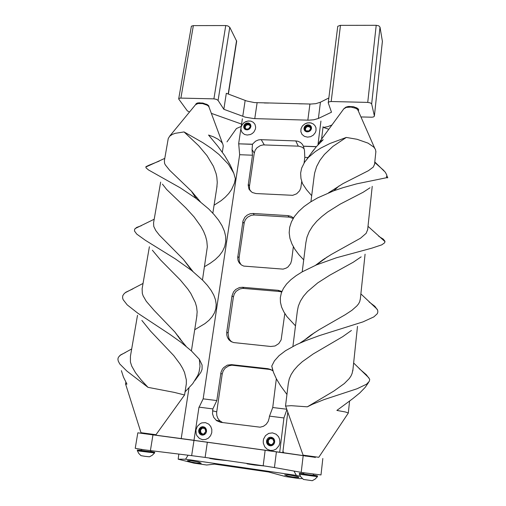<?xml version="1.0" encoding="UTF-8"?>
<svg xmlns="http://www.w3.org/2000/svg" width="506" height="506" viewBox="0 0 506 506"><rect width="100%" height="100%" fill="white"/><g stroke="black" fill="none" stroke-linecap="round" stroke-linejoin="round"><path stroke-width="0.76" d="M346.174 107.044L346.616 107.329M348.027 106.557L348.564 106.804M348.742 106.462L348.255 106.519M199.01 102.762L199.079 103.388L199.01 102.762M196.385 462.984L190.237 461.763L187.448 460.656L191.407 460.694L198.75 462.104L201.198 463.268L196.385 462.984M293.088 477.12L287.218 475.969L284.625 474.925L288.66 474.881L296.295 476.241L298.837 477.107L298.711 477.5L293.088 477.12M351.423 330.462L342.676 336.68L313.201 353.915L302.297 361.746L297.756 365.863L294.005 370.114L291.152 374.484L289.242 378.956L288.306 383.586M288.312 383.523L285.517 406.065L291.235 405.667L307.325 406.805L333.852 391.1L344.365 383.561L349.254 378.539L350.949 376.009L352.125 373.46L352.891 369.791M369.981 187.815L363.093 192.312L340.241 204.114L327.635 212.008L321.879 216.479L316.775 221.261L312.512 226.315L309.217 231.603L306.984 237.061L305.871 242.646L302.234 271.817M315.491 265.327L322.796 259.818L331.31 254.436L360.506 238.231L366.154 233.31L367.704 229.408M330.797 191.938L330.412 191.496M368.564 382.485L365.174 387.375L359.804 392.877L352.714 398.709L336.876 410.404L345.269 411.935L348.324 412.985L349.589 401.075M307.325 406.805L312.581 404.205L324.232 399.563L357.078 388.747L366.591 384.206L369.399 381.233L369.696 379.253L366.255 374.674L359.178 368.627M348.223 413.162L318.805 457.31L303.088 455.134L285.726 406.267M272.816 370.506L271.76 366.18L273.48 372.441L276.415 378.893L280.558 385.755L286.946 394.503M307.325 337.749L307.528 338.008M337.837 409.689L336.876 410.404M361.126 256.846L353.232 262.26L329.975 275.081L317.793 282.867L307.496 291.589L303.492 296.25L300.419 301.083L298.357 306.06L297.332 311.133L292.936 346.439M304.346 340.19L310.848 335.124L319.21 329.634L345.25 314.719L351.948 310.279L356.856 305.966L358.539 303.828L359.69 301.684L360.405 298.578M324.89 258.895L324.612 258.598M343.789 108.91L346.237 107.424L351.012 107.095L355.724 108.252L357.299 109.233L358.109 110.485M310.469 154.248L316.288 146.74L323.182 139.631L319.406 142.085L318.059 144.779M375.876 151.971L375.458 149.403L373.839 147.145L368.052 143.147L357.04 139.251L346.313 137.442L330.038 143.419L320.823 148.062L315.339 151.566L308.559 157.303L304.58 162.205L301.665 168.093L300.653 173.115L300.912 178.365L302.461 183.545L306.573 189.744L311.715 195.702M386.907 175.81L387.786 177.802L386.464 177.701L386.812 175.158L385.306 172.255L374.813 162.009M328.603 192.818L342.897 183.703L368.526 170.63L373.301 167.037L374.585 164.172M271.754 366.18L274.435 360.816L279.053 355.655L285.51 350.74L296.605 344.611L306.016 340.519L319.412 335.604L362.985 321.86L373.896 316.914L377.318 313.631L377.862 311.955L377.647 310.222L374.87 306.339L369.152 301.974M303.72 259.875L298.869 254.651L294.884 249.294L291.88 243.829L289.957 238.301L289.211 232.754L289.691 227.238L291.431 221.805L294.429 216.524L298.648 211.438L303.992 206.606L310.368 202.084L317.597 197.922L333.821 190.787L343.049 187.637L356.616 183.842L386.464 177.701M346.313 137.442L332.897 146.443L324.384 154.482L319.912 160.345L316.636 166.512L314.65 172.894L314.144 176.221M378.766 236.289L383.276 239.155L384.921 241.267L384.687 242.722L381.771 244.841L371.714 248.18L336.477 257.763L316.497 264.904L302.177 271.849L296.067 275.694L290.842 279.761L286.592 284.018L283.398 288.439L281.317 292.987L280.33 297.629L280.438 302.335L281.614 307.079L283.79 311.829L286.883 316.56L295.498 325.883M308.881 336.56L309.217 336.794M125.545 384.174L126.962 384.124L123.489 377.065L121.402 370.658M179.649 338.622L180.092 338.312M196.796 316.402L197.157 311.791L196.594 306.902L195.335 302.499L190.844 293.493L187.758 288.951L180.345 279.982L160.389 259.818L152.363 250.185M216.834 187.448L217.283 182.4L216.84 177.056L216.062 173.476L213.393 166.272L207.017 155.646L198.681 145.715L184.045 131.946L175.158 133.363L172.331 134.425L169.7 136.152L168.232 138.486L164.374 160.68L164.608 163.381L165.31 164.893L169.624 170.237L191.42 191.135L200.332 201.711M125.463 352.48L120.725 354.801L118.41 357.261L117.923 359.013L118.189 360.974L119.739 363.922L126.797 371.056L147.992 387.33L174.361 392.39L184.582 395.003L186.309 383.769L186.334 379.848L184.507 372.365L182.622 368.279L180.161 364.118L173.798 355.648L150.453 331.076L141.876 320.443M186.094 385.268L186.246 384.32M137.518 315.282L130.39 356.3L130.453 362.043L131.775 366.161L135.532 372.77L141.117 379.861L147.992 387.33M202.451 280.008L207.359 246.827L206.859 241.077L205.588 236.264L203.602 231.387L200.945 226.505L194.019 216.903L185.753 207.839L166.683 189.465L162.42 184.121M222.311 152.198L223.254 146.006L222.684 143.672L221.154 141.655L218.073 139.226L213.728 136.955L208.554 135.032L217.763 146.158L224.639 155.563L230.3 165.146L233.74 173.172M195.563 104.704L197.96 103.515L202.571 103.616L207.011 105.096L208.447 106.133L209.092 107.272M214.076 205.215L221.173 200.604L225.252 197.188L228.737 193.52L231.546 189.586L234.398 183.248L235.341 178.763L233.753 173.191L228.472 164.286L219.003 154.45L211.179 148.271L202.748 142.629L184.045 131.946M159.282 161.11L149.017 165.228L145.956 166.689L146.595 166.733M185.07 391.853L192.704 383.674L197.884 375.205L199.117 371.739L199.996 366.489L199.364 359.342L191.508 351.031L181.021 342.341L170.035 334.453L137.828 313.22L127.183 304.878L123.122 299.653L122.585 297.863L122.794 295.681L124.065 293.701L125.893 292.183L132.92 288.888M204.525 266.637L210.262 263.259L215.252 259.559L219.389 255.543L222.577 251.21L224.721 246.58L225.758 241.666L225.657 236.517L224.398 231.172L222.001 225.682L218.535 220.11L214.063 214.525L208.719 209.003L196.075 198.434L180.187 187.764L148.536 169.94L146.057 167.847L145.956 166.689M199.358 359.342L202.058 364.997L202.103 369.272L200.888 372.308L195.088 380.373M142.142 288.648L142.281 293.36L143.128 295.871L146.316 301.304L154.191 310.52L174.855 331.917L183.899 343.821M196.916 197.321L195.771 198.023M160.655 182.084L153.577 222.836L153.773 226.435L155.772 230.521L159.415 235.182L183.476 259.521L193.007 271.608M184.507 395.072L155.987 434.698L140.991 432.668L125.697 384.294M141.427 225.682L136.633 227.46L134.634 229.218L134.482 230.995L136.759 234.095L145.317 240.312L175.354 258.889L191.761 270.609L202.887 280.45L207.397 285.397L211.053 290.305L213.779 295.118L215.493 299.792L216.195 304.308L215.872 308.622L214.538 312.721L212.235 316.592L209.029 320.222L204.981 323.619L194.728 329.722M178.542 336.313L178.036 336.49M376.211 25.3L367.742 102.376L370.36 102.889L371.651 104.015L380 27.128L378.766 25.831L376.211 25.3L340.165 25.37L337.749 26.344L328.236 102.648M382.397 41.41L380 27.128M382.397 41.125L374.364 116.184L373.479 116.924L371.986 117.215L360.955 116.937M318.369 118.48L313.745 119.808L308.736 120.169L253.911 118.568L245.17 117.107L223.816 109.302L226.334 93.287L246.719 101.036L254.48 102.623L310.81 104.053L315.795 103.654L320.406 102.231L318.369 118.48L331.468 112.224L328.23 102.724L329.102 101.845L331.202 101.542L340.5 25.363M236.669 41.22L229.768 27.305L227.89 25.945L225.733 25.566L193.349 25.623L191.394 26.204L178.681 98.898M189.567 111.997L187.365 110.89L178.669 98.98L179.333 98.309L180.895 98.094L193.349 25.623M225.733 25.566L213.943 98.853L216.498 99.34L218.111 100.416L229.768 27.305M211.331 113.319L241.596 124.122M322.999 127.487L327.869 126.626L332.031 124.912M195.588 104.679L196.246 103.547L197.859 102.92L202.849 103.009L207.536 104.723L208.87 105.956L209.048 107.152M344.681 108.063L345.977 107.127L348.122 106.538L353.555 106.715L357.824 108.493L358.691 109.739L358.33 110.985M207.732 104.85L206.865 105.02M198.333 103.458L197.568 102.99M357.369 108.151L356.243 108.512M246.631 463.42L247.156 463.869L254.448 465.027L264.41 465.982M209.49 458.063L209.724 458.455L215.708 459.435L227.049 460.599M249.173 123.97L247.738 123.54L246.194 123.881L249.173 123.97L250.109 125.058L250.299 126.506L249.173 123.97M249.863 125.475L248.117 124.653L246.112 125.387L245.176 127.057L245.739 128.916M247.206 135.058L250.394 134.507L252.336 133.445L253.936 131.933L255.416 129.087L255.669 127.044L254.961 124.286L253.304 122.313L250.925 121.149L248.035 120.985L244.531 122.307L242.342 124.387L241.058 127.151L240.951 129.814L242.058 132.452L244.518 134.438L247.206 135.058M243.702 126.298L243.829 127.822L244.651 129.068L245.998 129.789L247.611 129.84L249.167 129.213L250.35 128.031L250.932 126.525L250.793 125.001L249.97 123.761L248.617 123.04L247.01 122.996L245.467 123.622L244.284 124.799L243.702 126.298M244.335 126.317L246.194 123.881L244.695 125.273L244.309 126.962L245.119 128.6L246.884 129.289L249.211 128.442L250.299 126.506L248.61 128.809L247.238 129.081L245.448 128.859L244.335 126.317L245.587 128.885M309.64 125.849L310.867 128.435L308.989 130.934L305.883 130.833L305.504 130.042L304.663 128.239L306.541 125.747L305.131 126.974L304.637 128.676L305.099 130.093L306.484 131.117L308.318 131.174L309.957 130.251L310.779 128.872L310.722 127.151L309.824 125.969L308.141 125.406L306.541 125.747L309.64 125.849L309.957 126.589L307.8 126.582L306.497 127.158L305.567 128.353L305.498 130.023M305.732 130.51L305.997 130.858M310.773 128.619L309.704 126.917L306.857 126.487L304.998 128.96M307.515 137.151L310.614 136.664L313.359 135.083L315.301 132.654L315.991 130.763L315.984 127.854L315.017 125.652L313.284 123.945L310.842 122.907L307.446 122.888L304.84 123.888L302.367 126.057L301.007 128.809L300.887 131.75L302.044 134.406L304.403 136.373L307.515 137.151M304.005 128.22L304.176 129.77L305.055 131.048L306.478 131.781L308.154 131.838L309.754 131.199L310.956 129.991L311.532 128.461L311.354 126.898L310.463 125.633L309.046 124.9L307.37 124.849L305.776 125.488L304.574 126.69L304.005 128.22M272.702 438.632L273.999 441.959L271.912 444.825L268.528 444.363L267.238 441.036L269.318 438.177L267.421 440.258L267.25 442.111L267.978 443.8L269.413 444.882L271.178 445.046L272.785 444.268L273.816 442.744L273.986 440.884L273.253 439.189L271.57 438.038L269.318 438.177L272.702 438.632L269.932 438.702L268.294 440.492L268.515 443.167L270.577 444.641M272.968 439.189L269.761 438.259L267.68 441.105L268.971 444.42M270.748 444.666L272.285 444.388M270.438 450.435L273.392 450.296L276.118 449.075L279.065 445.603L279.907 442.617L279.717 439.512L278.521 436.672L276.093 434.192L272.481 432.877L268.686 433.389L265.492 435.622L263.563 439.113L263.215 441.112L263.303 443.142L264.764 446.868L267.181 449.227L270.438 450.435M266.517 440.941L266.681 442.87L267.623 444.534L269.16 445.596L270.988 445.849L272.74 445.236L274.075 443.882L274.72 442.054L274.549 440.119L273.601 438.462L272.064 437.405L270.242 437.159L268.496 437.772L267.168 439.119L266.517 440.941M204.664 428.133L203.121 427.45L201.439 427.703L204.664 428.133L205.664 429.569L205.841 431.365L204.664 428.133M204.854 428.512L202.381 428.152L200.572 429.986L200.724 432.579L202.609 434.003M202.893 434.04L204.038 433.882M202.596 439.689L205.626 439.486L208.402 438.107L210.547 435.736L211.736 432.712L211.818 429.474L210.774 426.476L208.763 424.136L205.436 422.649L201.793 422.915L200.091 423.693L197.353 426.362L195.955 430.005L196.183 433.895L196.91 435.672L199.402 438.449L202.596 439.689M198.694 430.397L198.807 432.276L199.674 433.895L201.122 434.926L202.868 435.16L204.563 434.559L205.866 433.237L206.53 431.46L206.41 429.575L205.537 427.962L204.089 426.937L202.343 426.703L200.654 427.304L199.351 428.626L198.694 430.397M199.377 430.492L201.439 427.703L199.921 429.025L199.345 431.276L200.186 433.376L202.09 434.407L204.43 433.781L205.841 431.365L203.779 434.161L203.134 434.078L200.54 433.724L199.377 430.492L199.971 430.581L201.135 433.8M137.335 450.656L138.796 453.465L140.959 455.64L145.108 456.336L149.447 456.779L152.255 455.261L154.564 452.94L139.049 451.01L137.297 450.618L137.411 449.916M150.63 451.478L154.419 452.25L147.79 451.542L138.176 450.119L141.541 450.264M150.763 450.637L150.598 451.681L145.949 451.181L141.598 450.498L141.68 449.429M303.429 479.41L312.291 480.687L315.156 479.087L317.464 476.627L300.064 474.305L299.286 474.071L299.419 473.306L303.701 473.698M313.265 475.033L317.547 475.868L312.17 475.355L299.375 473.319M313.359 474.198L313.239 475.26L308.312 474.717L303.764 473.964L303.802 472.832M302.398 103.863L298.863 103.781M268.585 103.06L264.252 102.952M191.679 455.64L205.126 457.437L207.352 442.238L193.969 440.416L191.679 455.64L144.368 449.809L135.21 448.297L137.803 432.832L144.292 433.648M320.975 474.957L302.569 472.636L274.416 467.569L276.39 451.864L265.176 450.27L263.171 465.805L274.416 467.569M287.8 412.099L282.791 452.585L305.769 455.95M315.276 457.354L276.39 451.864M153.337 434.85L194.013 440.271M193.969 440.416L137.803 432.826M252.032 149.593L252.488 144.324L238.705 143.799L239.68 154.697L252.488 155.228L252.032 149.593L254.233 153.059L249.426 186.252L249.547 188.846L250.356 191.047M316.301 146.727L303.404 146.24L304.46 150.39L304.827 157.391L308.053 157.524M272.949 370.911L270.577 369.424L267.883 368.703L231.571 364.643L227.352 365.161L223.69 367.52L222.298 369.26L220.97 372.334L216.808 400.55L203.146 398.854L239.68 154.697M286.788 409.259L272.721 407.507L276.358 378.779M252.488 155.228L248.174 185.259L249.104 189.314L252.19 192.463L255.96 193.545L292.721 195.31L296.649 193.779L299.615 190.794L300.849 187.96L301.721 181.578M293.505 217.922L290.975 216.296L287.99 215.6L253.12 213.488L250.059 213.804L247.206 215.094L244.866 217.207L242.994 220.894L237.662 257.737L238.105 260.603L239.414 263.101L241.602 265.1L243.784 266.08L283.075 269.11L286.149 268.136L287.971 266.953L290.659 263.588L291.589 260.539L293.36 246.757M281.886 291.462L278.173 290.33L242.602 287.288L239.477 287.553L235.688 289.476L233.532 291.886L232.033 295.883L226.758 332.119L226.745 334.883L227.485 337.502L228.921 339.754L230.85 341.417L233.677 342.581L270.799 346.515L275.093 345.971L278.793 343.587L281.165 339.83L284.789 313.511M281.684 291.968L279.255 291.424L242.842 288.357L239.768 288.97L236.207 291.279L234.335 293.891L233.374 296.933L228.086 333.511L228.876 338.312L230.097 340.304L231.887 341.98M293.183 218.44L289.305 217.137L254.309 214.993L251.267 215.309L247.579 217.213L245.486 219.534L244.24 222.355L239.053 257.75L239.275 261.457L240.951 264.644M238.705 143.799L252.431 144.229L255.6 141.161L258.313 139.979L260.476 139.643L295.725 140.889L297.87 141.218L300.431 142.407L302.398 144.33L303.36 146.152L316.376 146.639M304.176 148.739L301.955 147.088L298.768 146.19L263.272 144.887L260.324 145.57L256.921 147.815L255.132 150.257L254.233 153.059M269.205 418.038L268.205 421.416L266.194 424.268L263.411 426.28L260.16 427.216L220.679 422.295L216.612 420.701L213.696 417.412L212.533 413.845L212.824 408.93L198.997 407.166L194 440.372L279.673 452.269L283.948 417.988L269.451 416.141L269.205 418.038M271.893 370.12L269.262 369.361L231.893 365.237L228.75 365.806L225.113 368.153L223.184 370.854L222.191 374.029L216.631 412.561L216.834 415.552L217.852 418.329L219.61 420.644L222.495 422.529M383.927 170.592L374.763 162.477M339.09 185.885L333.821 190.787M314.808 332.423L307.749 337.85L299.748 343.163M360.898 293.91L377.267 309.33M307.718 337.445L307.945 337.711M327.173 256.947L316.503 264.897M368.026 226.353L384.977 241.596M353.612 362.966L368.874 377.874M186.069 346.319L179.991 339.064L174.855 331.917M125.077 292.784L143.053 283.417M196.075 198.434L191.42 191.135M145.81 167.056L164.779 158.359M135.096 228.592L154.21 219.193M191.761 270.609L183.476 259.521M119.808 355.522L131.668 348.957M179.497 338.425L179.953 338.122M250.913 121.149L247.953 121.048L245.808 121.655L243.898 122.794L241.931 125.007M311.487 123.078L309.451 122.768L306.731 123.116L304.833 123.926L302.696 125.652M299.337 474.122L301.007 477.101L303.499 479.403M349.722 106.399L349.652 107.032M199.807 102.731L199.699 103.369M293.986 471.099L296.352 475.355L185.582 459.22L178.175 459.195L193.817 463.142L206.638 465.02L214.538 464.097L268.484 471.971L285.662 476.608L299.388 478.619L302.348 478.518M189.01 387.938L181.192 438.563M178.801 454.065L178.175 459.195M323.467 127.449L328.837 129.258M282.955 451.276L283.758 452.718M300.438 476.304L296.352 475.355M226.998 141.863L236.428 128.511L241.242 126.449M185.582 459.22L188.112 455.204M374.377 115.874L371.651 104.015M213.943 98.853L180.895 98.094M223.816 109.302L218.111 100.416M367.742 102.376L331.202 101.542M320.406 102.231L328.811 97.987M246.194 123.881L246.631 124.609L244.777 127.044M249.515 124.697L246.631 124.609M306.541 125.747L306.857 126.487M310.848 128.473L309.957 126.589M267.238 441.036L267.68 441.105M269.318 438.177L269.761 438.259M201.439 427.703L202.027 427.798L199.971 430.581M204.677 428.158L202.027 427.798M263.171 465.805L205.126 457.437M207.352 442.238L265.176 450.27M152.951 434.958L150.402 450.593M303.164 455.836L301.215 472.408M304.119 162.926L304.827 157.391M212.824 408.93L216.808 400.55M203.146 398.854L199.079 407.178M272.721 407.507L269.508 416.147M283.948 417.988L286.915 409.613M242.399 118.777L241.229 126.551M240.869 128.929L238.642 143.71M317.983 144.861L320.943 121.079M282.791 452.598L279.673 452.269M323.1 126.671L321.557 139.163M236.574 40.644L228.225 94.015M309.925 104.046L307.844 120.15M257.099 102.781L254.777 118.6M245.144 100.485L242.766 116.323M278.173 290.33L279.255 291.424M242.602 287.288L243.879 288.388M232.033 295.883L233.374 296.933M287.99 215.6L288.989 217.112M253.12 213.488L254.309 214.993M242.791 221.894L244.037 223.355M212.552 410.79L216.713 411.814M220.749 373.434L222.191 374.029M261.197 139.643L264.271 144.874M248.263 184.266L249.464 185.923M237.763 256.479L239.053 257.75M226.758 332.119L228.149 332.961M295.725 140.889L298.281 146.158M267.883 368.703L269.053 369.336M231.571 364.643L232.95 365.294M356.23 107.544L356.129 108.448M206.606 104.198L206.505 104.831M352.777 370.879L357.47 326.37M367.634 230.085L372.245 186.347M360.304 299.52L365.085 254.208M344.042 108.569L319.406 142.085M313.815 149.694L306.731 159.327M357.793 109.77L374.725 148.176M374.529 164.722L375.92 151.509M310.969 201.711L314.156 176.132M191.426 350.955L196.96 315.346M125.551 384.149L125.899 382.15M195.822 104.394L169.7 136.146M208.87 106.671L222.444 143.249M231.451 167.524L232.709 170.908M212.836 213.171L217.011 186.303M142.129 288.717L149.422 246.726M382.409 41.321L374.389 116.038M228.402 94.078L236.675 41.163M154.678 452.231L154.558 452.94M144.374 433.161L144.273 433.781M153.413 434.388L153.312 435.008M317.547 475.868L317.464 476.627M305.82 455.552L305.744 456.21M315.333 456.867L315.257 457.532M322.809 458.493L320.975 474.97M248.832 188.738L250.034 190.376M238.762 262.108L240.053 263.341M228.598 339.355L229.977 340.152M216.03 420.258L220.148 421.125"/></g></svg>
